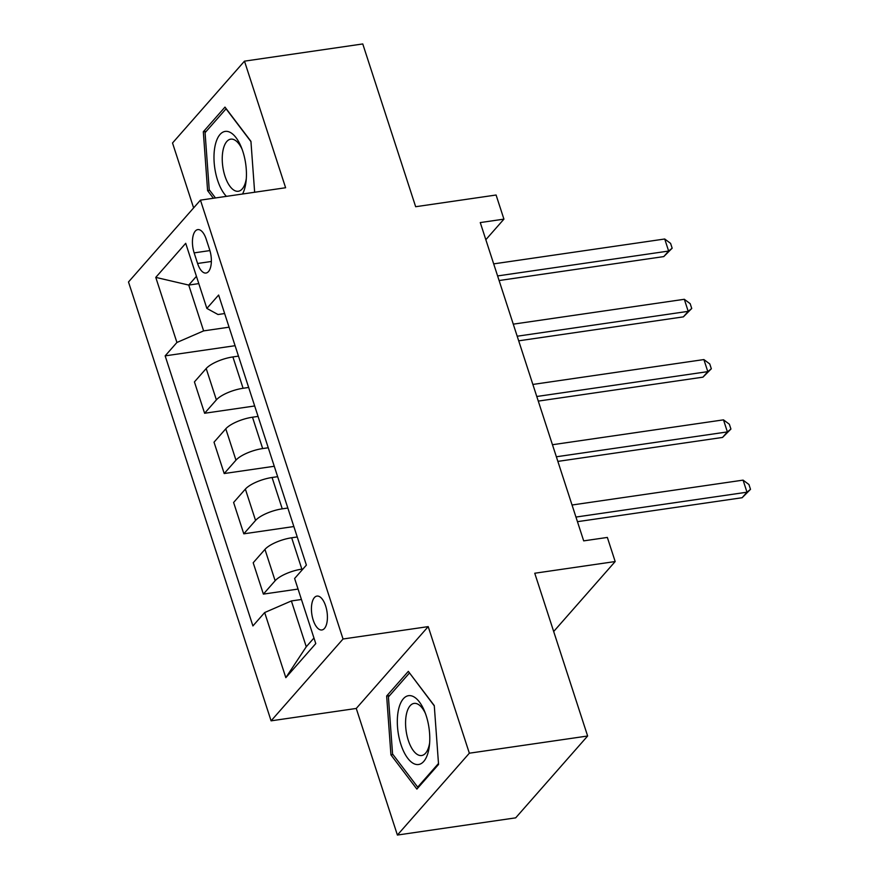 <?xml version="1.0" encoding="UTF-8"?>
<svg xmlns="http://www.w3.org/2000/svg" width="879" height="879" viewBox="0 0 879 879"><rect width="100%" height="100%" fill="white"/><g stroke="black" fill="none" stroke-linecap="round" stroke-linejoin="round"><path stroke-width="1.32" d="M325.648 605.95A17.119 7.68 -98.3 0 0 316.956 596.083A17.119 7.68 -98.3 0 0 313.199 620.102A17.119 7.68 -98.3 0 0 321.89 629.968A17.119 7.68 -98.3 0 0 325.648 605.95M397.396 835.05L515.687 817.844L587.633 736.009L469.342 753.204L428.205 626.617L343.041 639L271.095 720.835L356.259 708.452L397.396 835.05L469.342 753.204M343.041 639L200.445 200.137L128.499 281.972L271.095 720.835M200.445 200.137L285.609 187.743L244.483 61.156L172.526 142.991L193.622 207.894M244.483 61.156L362.763 43.95L415.657 206.719L496.086 195.017L503.931 219.135L480.264 222.574L583.689 540.871L607.345 537.432L615.179 561.538L534.751 573.24L587.633 736.009M194.149 252.877L197.588 263.48A16.58 7.439 -98.3 0 0 206.005 273.039A16.58 7.439 -98.3 0 0 209.652 249.768L206.202 239.165A16.58 7.439 -98.3 0 0 197.786 229.606A16.58 7.439 -98.3 0 0 194.149 252.877L209.905 250.581M196.435 276.314L188.732 285.071L203.62 330.889L176.921 342.48L165.153 355.863L252.91 625.936L264.667 612.553L291.378 600.95L306.266 646.768L313.957 638.011M176.921 342.48L155.77 277.379L185.711 243.318L206.862 308.419L218.014 314.517L224.65 313.55M264.667 612.553L285.829 677.665L315.77 643.593L294.619 578.492L306.386 565.109L218.629 295.036L206.862 308.419M553.682 631.507L615.179 561.538M485.834 239.703L503.931 219.135M198.808 283.609L188.732 285.071L155.77 277.379M229.078 327.186L203.62 330.889M238.473 356.116L232.902 356.929A21.404 6.823 162 0 0 206.191 368.532L194.424 381.915L204.609 413.262L254.679 405.977M248.658 387.463L243.087 388.276A21.404 6.823 162 0 0 216.377 399.879L204.609 413.262M258.063 416.404L252.482 417.217A21.404 6.823 162 0 0 225.782 428.809L214.015 442.192L224.2 473.539L274.27 466.266M268.249 447.752L262.667 448.565A21.404 6.823 162 0 0 235.968 460.156L224.2 473.539M277.654 476.682L272.072 477.495A21.404 6.823 162 0 0 245.373 489.098L233.605 502.48L243.791 533.828L293.85 526.543M287.84 508.029L282.258 508.842A21.404 6.823 162 0 0 255.558 520.445L243.791 533.828M297.234 536.97L291.663 537.783A21.404 6.823 162 0 0 264.953 549.386L253.196 562.758L263.381 594.105L298.058 589.073M302.991 568.966L301.849 569.131A21.404 6.823 162 0 0 275.138 580.733L263.381 594.105M301.442 599.489L291.378 600.95M165.153 355.863L235.089 345.7M285.829 677.665L306.266 646.768M254.646 192.248L250.933 141.332L224.98 107.106L203.313 131.762L207.598 190.622L213.388 198.247M428.205 626.617L356.259 708.452M438.555 764.444L434.27 705.584L408.317 671.369L386.65 696.014L390.935 754.874L416.888 789.089L438.555 764.444M209.674 190.314L207.598 190.622M206.257 131.334L203.313 131.762M393.012 754.578L390.935 754.874M389.595 695.586L386.65 696.014M499.107 280.533L663.777 256.591L668.633 251.053L497.602 275.929M664.722 239L670.589 243.384L672.16 248.208L668.633 251.053L664.722 239L493.69 263.876M672.16 248.208L663.777 256.591M518.687 340.821L683.368 316.869L688.224 311.342L517.193 336.217M684.312 299.289L690.18 303.673L691.74 308.485L688.224 311.342L684.312 299.289L513.281 324.153M691.74 308.485L683.368 316.869M538.278 401.099L702.947 377.157L707.815 371.63L536.783 396.495M703.892 359.566L709.76 363.95L711.331 368.773L707.815 371.63L703.892 359.566L532.861 384.442M711.331 368.773L702.947 377.157M557.868 461.387L722.538 437.434L727.394 431.908L556.363 456.783M723.483 419.854L729.35 424.238L730.921 429.062L727.394 431.908L723.483 419.854L552.452 444.73M730.921 429.062L722.538 437.434M577.448 521.676L742.129 497.723L746.985 492.196L575.954 517.061M743.074 480.132L748.941 484.516L750.501 489.339L746.985 492.196L743.074 480.132L572.042 505.007M750.501 489.339L742.129 497.723M242.549 194.006A34.775 15.602 -98.3 0 0 245.351 185.799A34.775 15.602 -98.3 0 0 246.109 180.876A34.775 15.602 -98.3 0 0 241.176 146.892A34.775 15.602 -98.3 0 0 215.069 145.881A34.775 15.602 -98.3 0 0 226.419 196.358M242.022 149.067A26.326 11.812 -98.3 0 0 230.737 139.157A26.326 11.812 -98.3 0 0 223.068 150.1A26.326 11.812 -98.3 0 0 225.595 177.943A26.326 11.812 -98.3 0 0 238.319 191.259A26.326 11.812 -98.3 0 0 245.988 180.316A26.326 11.812 -98.3 0 0 246.307 178.547M215.465 197.951L209.224 189.721L205.071 132.685L226.057 108.809L250.954 141.629M400.912 744.469A34.775 15.602 -98.3 0 0 417.371 764.576A34.775 15.602 -98.3 0 0 429.446 745.128A34.775 15.602 -98.3 0 0 426.194 715.715A34.775 15.602 -98.3 0 0 424.513 711.144A34.775 15.602 -98.3 0 0 402.439 699.926A34.775 15.602 -98.3 0 0 400.912 744.469M425.359 713.33A26.326 11.812 -98.3 0 0 414.075 703.409A26.326 11.812 -98.3 0 0 408.296 740.349A26.326 11.812 -98.3 0 0 421.656 755.522A26.326 11.812 -98.3 0 0 429.644 742.799M409.581 673.028L434.292 705.881M438.489 763.477L417.701 787.123L392.561 753.973L388.408 696.937L409.394 673.061M418.756 786.969L417.701 787.123M243.087 388.276L232.902 356.929M262.667 448.565L252.482 417.217M282.258 508.842L272.072 477.495M301.849 569.131L291.663 537.783M216.377 399.879L206.191 368.532M235.968 460.156L225.782 428.809M255.558 520.445L245.373 489.098M275.138 580.733L264.953 549.386M211.356 261.481L197.588 263.48"/></g></svg>

